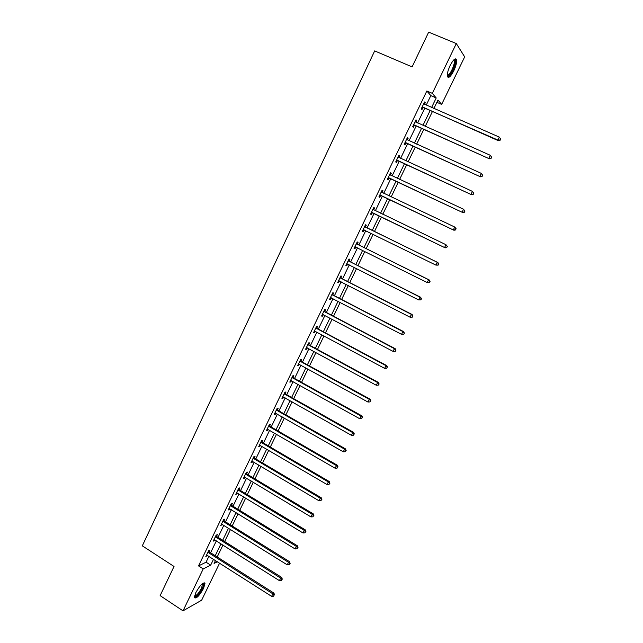 <?xml version="1.0" encoding="UTF-8"?>
<svg xmlns="http://www.w3.org/2000/svg" width="643" height="643" viewBox="0 0 643 643"><rect width="100%" height="100%" fill="white"/><g stroke="black" fill="none" stroke-linecap="round" stroke-linejoin="round"><path stroke-width="0.96" d="M195.826 592.621C200.142 585.05 203.196 581.955 204.988 583.33L203.582 588.361C199.322 595.876 196.268 598.963 194.435 597.628L195.826 592.621M450.124 65.538C453.267 59.606 455.405 57.693 456.538 59.783C456.916 62.307 456.008 65.98 453.797 70.794C450.679 76.686 448.541 78.591 447.391 76.517C447.006 74.033 447.914 70.368 450.124 65.538M219.593 563.131L201.669 600.168L183.014 610.85L160.131 595.635L174.028 566.467L142.312 545.843L374.668 50.91L412.107 66.888L428.664 32.15L456.313 43.555L464.672 56.873L441.661 104.399L437.979 100.043L433.896 108.482M436.878 102.317L441.661 104.399M426.237 105.13L430.818 95.614L426.839 90.984L198.542 565.904L206.065 562.199L208.903 556.308M210.599 552.787L216.353 540.851M218.033 537.355L223.836 525.307M225.508 521.843L231.367 509.674M233.015 506.25L238.931 493.969M240.57 490.577L246.542 478.175M248.158 474.815L254.186 462.293M255.793 458.965L261.878 446.33M263.461 443.043L269.61 430.28M271.177 427.024L277.382 414.14M278.933 410.925L285.203 397.921M286.73 394.738L293.055 381.604M294.574 378.454L300.956 365.2M302.459 362.089L308.905 348.715M310.384 345.637L316.886 332.134M318.349 329.095L324.924 315.456M326.363 312.458L332.994 298.69M334.424 295.732L341.12 281.835M342.526 278.917L349.278 264.884M350.668 262.006L357.492 247.836M358.858 244.999L365.746 230.7M367.097 227.903L374.049 213.468M375.383 210.695L382.368 196.195M383.742 193.342L390.735 178.818M392.142 175.901L399.15 161.353M400.597 158.355L407.614 143.783M409.093 140.713L416.125 126.116M417.637 122.974L424.685 108.346M424.46 104.351L425.256 102.711L424.581 101.972L421.269 108.844L421.953 109.567L422.845 107.719M415.876 122.186L416.688 120.498L415.997 119.815L412.702 126.647L413.409 127.314L414.293 125.481M407.34 139.925L408.176 138.189L407.453 137.554L404.182 144.353L404.913 144.964L405.797 143.14M398.853 157.559L399.713 155.775L398.965 155.196L395.718 161.956L396.466 162.51L397.342 160.694M390.422 175.073L391.298 173.264L390.526 172.742L387.295 179.461L388.067 179.96L388.935 178.159M382.055 192.45L382.923 190.649L382.135 190.183L378.912 196.871L379.716 197.313L380.584 195.52M373.736 209.739L374.596 207.946L373.784 207.536L370.585 214.175L371.413 214.569L372.273 212.785M365.465 226.923L366.317 225.146L365.481 224.785L362.306 231.392L363.15 231.729L364.002 229.953M357.235 244.019L358.087 242.242L357.227 241.937L354.068 248.511L354.936 248.801L355.788 247.033M349.053 261.01L349.905 259.258L349.02 258.992L345.878 265.535L346.762 265.768L347.598 264.032M340.919 277.921L341.763 276.168L340.854 275.96L337.728 282.462L338.644 282.647L339.448 280.975M332.825 294.727L333.661 292.991L332.736 292.83L329.626 299.3L330.558 299.437L331.33 297.83M324.779 311.445L325.607 309.717L324.667 309.613L321.572 316.043L322.521 316.131L323.268 314.588M316.774 328.075L317.602 326.355L316.637 326.298L313.559 332.696L314.531 332.728L315.247 331.249M308.809 344.616L309.637 342.904L308.648 342.896L305.586 349.253L306.582 349.245L307.266 347.823M300.892 361.061L301.712 359.357L300.707 359.397L297.661 365.722L298.682 365.666L299.333 364.308M293.023 377.425L293.835 375.729L292.806 375.817L289.784 382.103L290.821 381.998L291.44 380.704M285.187 393.693L285.998 392.005L284.953 392.142L281.939 398.395L283 398.242L283.595 397.012M277.398 409.872L278.202 408.201L277.141 408.377L274.143 414.606L275.22 414.405L275.783 413.232M269.65 425.971L270.454 424.3L269.369 424.533L266.387 430.722L267.48 430.472L268.018 429.355M261.942 441.982L262.746 440.318L261.637 440.592L258.671 446.748L259.788 446.459L260.294 445.406M254.282 457.904L255.07 456.257L253.945 456.57L251.003 462.695L252.136 462.357L252.619 461.361M246.655 473.738L247.442 472.099L246.301 472.468L243.367 478.553L244.525 478.175L244.975 477.235M239.075 489.5L239.855 487.868L238.698 488.27L235.78 494.33L236.954 493.904L237.38 493.02M231.528 505.165L232.308 503.541L231.126 503.999L228.225 510.02L229.816 508.726M224.029 520.758L224.801 519.142L223.603 519.64L220.718 525.628L222.301 524.342M216.562 536.262L217.334 534.654L216.112 535.193L213.251 541.157L214.818 539.879M209.136 551.686L209.907 550.087L208.67 550.665L205.816 556.597L207.376 555.335M183.014 610.85L203.212 568.91L210.679 565.149L213.524 559.257M198.542 565.904L203.212 568.91M426.839 90.984L432.321 93.356L456.313 43.555M431.614 107.477L436.211 97.953L432.321 93.356M215.228 555.729L220.991 543.777M222.679 540.281L228.506 528.216M230.178 524.752L236.061 512.567M237.717 509.143L243.657 496.838M245.296 493.446L251.284 481.028M252.908 477.661L258.96 465.13M260.568 461.803L266.676 449.144M268.268 445.848L274.432 433.077M276.008 429.813L282.237 416.913M283.788 413.69L290.073 400.669M291.617 397.487L297.958 384.337M299.485 381.186L305.891 367.917M307.394 364.798L313.864 351.399M315.343 348.321L321.878 334.802M323.341 331.756L329.931 318.1M331.386 315.102L338.041 301.318M339.472 298.352L346.191 284.439M347.598 281.513L354.381 267.464M355.772 264.578L362.62 250.392M363.994 247.547L370.907 233.232M372.257 230.427L379.233 215.976M380.576 213.195L387.584 198.671M388.967 195.826L395.984 181.278M397.398 178.352L404.431 163.78M405.878 160.782L412.927 146.186M414.405 143.116L421.462 128.496M422.981 125.353L430.054 110.7M215.485 560.511L214.079 563.437L217.422 561.749M432.337 111.705L425.256 126.358M423.737 129.508L416.664 144.145M415.185 147.215L408.128 161.819M406.673 164.817L399.633 179.397M398.218 182.323L391.185 196.879M389.811 199.732L382.786 214.264M381.444 217.037L374.459 231.504M373.101 234.309L366.18 248.632M364.806 251.477L357.95 265.672M356.552 268.557L349.76 282.615M348.345 285.54L341.618 299.469M340.187 302.435L333.524 316.227M332.069 319.225L325.471 332.889M324 335.935L317.457 349.462M315.97 352.549L309.492 365.947M307.989 369.066L301.575 382.344M300.048 385.503L293.698 398.652M292.155 401.843L285.862 414.872M284.302 418.095L278.065 431.003M276.49 434.266L270.309 447.046M268.718 450.341L262.601 463.008M260.994 466.336L254.933 478.874M253.31 482.242L247.306 494.668M245.658 498.068L239.718 510.373M238.055 513.805L232.171 525.99M230.491 529.454L224.664 541.527M222.968 545.023L217.197 556.983M430.818 95.614L436.211 97.953M206.065 562.199L210.679 565.149M424.404 102.341L425.256 102.711M415.844 120.128L416.688 120.498M407.332 137.803L408.176 138.189M398.877 155.389L399.713 155.775M390.462 172.871L391.298 173.264M382.095 190.264L382.923 190.649M373.776 207.552L374.596 207.946M370.585 214.175L371.413 214.569M362.33 231.335L363.15 231.729M354.124 248.391L354.936 248.801M345.958 265.358L346.762 265.768M337.84 282.237L338.644 282.647M329.763 299.019L330.558 299.437M321.733 315.705L322.521 316.131M313.744 332.31L314.531 332.728M305.803 348.819L306.582 349.245M297.902 365.232L298.682 365.666M290.041 381.564L290.821 381.998M282.221 397.808L283 398.242M274.448 413.963L275.22 414.405M266.716 430.03L267.48 430.472M259.033 446.017L259.788 446.459M251.381 461.907L252.136 462.357M243.769 477.725L244.525 478.175M236.206 493.454L236.954 493.904M228.675 509.095L229.414 509.553M221.184 524.656L221.923 525.122M213.733 540.136L214.473 540.602M206.331 555.536L207.062 556.002M422.797 107.092L498.333 140.68L497.875 140.037L422.162 106.995M499.924 140.005L497.875 140.037L499.322 137.12L500.688 139.097L500.101 140.262L500.688 139.097M423.689 103.828L499.322 137.12L500.503 138.84M423.472 107.815L421.816 107.711M498.333 140.68L500.101 140.262M453.902 59.783L454.577 59.815C456.964 60.691 451.989 73.977 448.685 75.625L447.271 75.376M447.279 74.926L448.324 74.821C450.936 73.511 455.148 63.569 454.215 60.868L453.58 60.112M448.324 76.774C451.563 75.143 456.779 62.829 455.638 59.477L455.357 58.859M202.891 583.233L203.284 583.346C203.879 583.948 203.566 585.556 202.344 588.176C198.848 594.397 196.219 597.13 194.475 596.374M194.58 595.892C196.469 595.78 198.824 593.159 201.645 588.015L202.497 583.531L203.284 583.346M194.467 597.781C196.999 596.889 199.78 593.602 202.834 587.903L204.153 582.662M414.221 124.911L489.347 158.797L413.594 124.806M490.906 158.178L488.857 158.218L490.304 155.309L491.678 157.246L490.906 158.178L491.678 157.246M415.105 121.664L490.304 155.309L491.485 157.013M414.928 125.578L413.272 125.457M415.129 121.599L415.515 122.017M489.347 158.797L491.099 158.411M405.693 142.625L480.417 176.809L405.066 142.521M481.945 176.238L479.895 176.286L481.334 173.401L482.716 175.298L481.945 176.238L482.716 175.298M406.569 139.394L481.334 173.401L482.515 175.089M406.424 143.236L404.785 143.116M406.625 139.274L407.123 139.82M480.417 176.809L482.146 176.455M397.213 160.244L471.528 194.725L396.594 160.139M473.031 194.202L470.989 194.25L472.412 191.381L473.819 193.246L473.031 194.202L473.819 193.246M398.089 157.021L472.412 191.381L473.602 193.053M397.969 160.798L396.337 160.67M398.17 156.852L398.764 157.519M471.528 194.725L473.248 194.387M388.782 177.757L462.703 212.528L388.163 177.653M464.174 212.061L462.132 212.118L463.547 209.256L464.961 211.089L464.174 212.061L464.961 211.089M389.65 174.558L463.547 209.256L464.736 210.92M389.554 178.264L387.938 178.119M389.762 174.325L390.462 175.113M462.703 212.528L464.399 212.222M380.399 195.183L453.918 230.234L379.78 195.07M455.365 229.816L453.331 229.881L454.738 227.035L456.16 228.828L455.365 229.816L456.16 228.828M381.267 191.992L454.738 227.035L455.927 228.683M381.195 195.633L379.587 195.48M381.403 191.702L382.199 192.619M453.918 230.234L455.598 229.961M372.064 212.503L445.189 247.836L371.445 212.383M446.604 247.467L444.57 247.539L445.969 244.71L447.407 246.462L446.604 247.467L447.407 246.462M372.924 209.329L445.969 244.71L447.166 246.341M372.884 212.905L371.276 212.737M373.085 208.991L374.065 210.06M445.189 247.836L446.845 247.587M438.148 265.125L438.703 264L438.148 265.125L435.866 265.093L363.158 229.607M437.891 265.02L435.866 265.093L437.256 262.288L437.899 262.545L365.931 227.333L364.814 226.175M364.621 226.569L437.256 262.288L438.454 263.903M364.268 229.977L363.022 229.905M438.703 264L437.899 262.545M429.5 282.55L430.054 281.441L429.5 282.55L427.209 282.55L354.92 246.735M429.235 282.478L427.209 282.55L428.592 279.761L429.259 279.962L357.701 244.428L356.592 243.263M356.375 243.713L428.592 279.761L429.789 281.361M355.876 247.041L354.807 246.976M430.054 281.441L429.259 279.962M420.9 299.887L421.446 298.778L420.9 299.887L418.601 299.911L346.722 263.767M420.626 299.831L418.601 299.911L419.975 297.138L420.667 297.283L349.519 261.428L348.41 260.262M348.168 260.761L419.975 297.138L421.173 298.722M347.55 264.008L346.633 263.951M421.446 298.778L420.667 297.283M412.348 317.12L412.894 316.018L412.348 317.12L410.041 317.176L338.572 280.71M412.067 317.087L410.041 317.176L411.416 314.411L412.123 314.507L341.377 278.331L340.276 277.165M340.01 277.72L411.416 314.411L412.613 315.986M339.263 280.887L338.515 280.83M412.894 316.018L412.123 314.507M403.844 334.256L404.391 333.162L403.844 334.256L401.537 334.336L330.47 297.556M403.547 334.247L401.537 334.336L402.896 331.595L403.627 331.635L333.283 295.145L332.19 293.972M331.901 294.574L402.896 331.595L404.093 333.146M331.024 297.669L330.43 297.621M404.391 333.162L403.627 331.635M395.389 351.303L395.927 350.21L395.389 351.303L393.074 351.399L322.408 314.306M395.083 351.303L393.074 351.399L394.424 348.675L395.18 348.667L325.237 311.863L324.144 310.69M323.831 311.349L394.424 348.675L395.622 350.218M395.927 350.21L395.18 348.667M315.801 328.026L386.001 365.658L384.659 368.375L314.387 330.968M316.147 327.319L317.224 328.493L386.781 365.602L386.001 365.658L387.207 367.185L386.668 368.27L387.207 367.185M387.52 367.161L386.781 365.602M384.659 368.375L386.668 368.27M307.82 344.608L377.626 382.553L376.292 385.253L306.414 347.541M308.19 343.852L309.267 345.034L378.43 382.44L377.626 382.553L378.831 384.064L378.293 385.141L378.831 384.064M379.153 384.024L378.43 382.44M376.292 385.253L378.293 385.141M299.887 361.109L369.299 399.351L367.965 402.036L298.481 364.018M300.273 360.297L301.342 361.487L370.127 399.19L369.299 399.351L370.505 400.846L369.974 401.923L370.505 400.846M370.834 400.782L370.127 399.19M367.965 402.036L369.974 401.923M291.994 377.513L361.012 416.053L359.694 418.722L290.596 380.407M292.404 376.653L293.465 377.843L361.864 415.844L361.012 416.053L362.226 417.54L361.696 418.609L362.226 417.54M362.564 417.452L361.864 415.844M359.694 418.722L361.696 418.609M284.142 393.829L352.782 432.667L351.464 435.319L282.751 396.715M284.576 392.929L285.637 394.119L353.65 432.401L352.782 432.667L353.988 434.138L353.465 435.198L353.988 434.138M354.333 434.033L353.65 432.401M351.464 435.319L353.465 435.198M276.329 410.057L344.592 449.184L343.282 451.82L274.947 412.927M276.787 409.109L277.84 410.298L345.484 448.878L344.592 449.184L345.797 450.647L345.275 451.699L345.797 450.647M346.159 450.518L345.484 448.878M343.282 451.82L345.275 451.699M268.565 426.205L336.442 465.612L335.14 468.233L267.191 429.05M269.047 425.2L270.092 426.397L337.358 465.259L336.442 465.612L337.655 467.059L337.133 468.104L337.655 467.059M338.017 466.914L337.358 465.259M335.14 468.233L337.133 468.104M260.833 442.255L328.34 481.945L327.046 484.557L259.475 445.093M261.339 441.211L262.384 442.408L329.28 481.543L328.34 481.945L329.554 483.383L329.039 484.428L329.554 483.383M329.931 483.223L329.28 481.543M327.046 484.557L329.039 484.428M253.149 458.226L320.286 498.196L319 500.793L251.799 461.047M253.68 457.133L254.716 458.33L321.243 497.746L320.286 498.196L321.5 499.619L320.986 500.656L321.5 499.619M321.886 499.434L321.243 497.746M319 500.793L320.986 500.656M245.505 474.108L312.273 514.352L310.995 516.932L244.163 476.913M246.06 472.967L247.089 474.172L313.254 513.861L312.273 514.352L313.487 515.758L312.98 516.795L313.487 515.758M313.88 515.565L313.254 513.861M310.995 516.932L312.98 516.795M237.91 489.91L304.308 530.427L303.038 532.991L236.568 492.699M238.481 488.72L239.501 489.926L305.304 529.88L304.308 530.427L305.521 531.817L305.015 532.846L305.521 531.817M305.923 531.6L305.304 529.88M303.038 532.991L305.015 532.846M230.347 505.623L296.383 546.405L295.121 548.961L229.012 508.396M230.941 504.393L231.954 505.599L297.404 545.819L296.383 546.405L297.596 547.788L297.09 548.809L297.596 547.788M298.006 547.555L297.404 545.819M295.121 548.961L297.09 548.809M222.824 521.256L288.498 562.303L287.244 564.843L221.497 524.013M223.434 519.978L224.455 521.192L289.543 561.669L288.498 562.303L289.72 563.67L289.213 564.691L289.72 563.67M290.138 563.421L289.543 561.669M287.244 564.843L289.213 564.691M215.341 536.801L280.661 578.113L279.408 580.637L214.023 539.549M215.976 535.482L216.988 536.696L281.722 577.438L280.661 578.113L281.883 579.472L281.377 580.476L281.883 579.472M282.301 579.198L281.722 577.438M279.408 580.637L281.377 580.476M207.898 552.273L272.865 593.835L271.619 596.35L206.588 554.997M208.557 550.906L209.562 552.12L273.942 593.119L272.865 593.835L274.087 595.185L273.588 596.19L274.087 595.185M274.513 594.896L273.942 593.119M271.619 596.35L273.588 596.19M422.355 106.995L423.03 107.719M413.779 124.814L414.486 125.481M405.259 142.529L405.982 143.14M396.779 160.139L397.527 160.702M389.779 174.695L390.269 175.025M388.348 177.653L389.128 178.159M381.387 192.128L382.183 192.587M379.965 195.078L380.769 195.528M373.044 209.465L373.856 209.875M371.63 212.399L372.45 212.793M364.75 226.706L365.586 227.059M365.095 226.979L365.931 227.333M363.343 229.623L364.187 229.969M356.495 243.85L357.355 244.155M356.841 244.123L357.701 244.428M355.105 246.751L355.724 246.96M348.289 260.897L349.173 261.154M348.635 261.171L349.519 261.428M346.907 263.783L347.324 263.895M340.131 277.856L341.039 278.057M340.477 278.13L341.377 278.331M332.013 294.719L332.945 294.872M332.359 294.992L333.283 295.145M323.943 311.485L324.892 311.59M324.289 311.767L325.237 311.863M315.922 328.163L316.886 328.219M316.26 328.444L317.224 328.493M307.941 344.752L308.929 344.752M308.278 345.034L309.267 345.034M300 361.245L301.012 361.205M300.337 361.527L301.342 361.487M292.107 377.658L293.136 377.562M292.436 377.939L293.465 377.843M284.254 393.974L285.307 393.837M284.584 394.255L285.637 394.119M276.442 410.202L277.511 410.017M276.771 410.483L277.84 410.298M268.678 426.349L269.763 426.116M268.999 426.63L270.092 426.397M260.945 442.4L262.055 442.119M261.275 442.689L262.384 442.408M253.262 458.371L254.395 458.049M253.591 458.66L254.716 458.33M245.618 474.253L246.767 473.883M245.939 474.542L247.089 474.172M238.014 490.054L239.18 489.636M238.336 490.344L239.501 489.926M230.459 505.768L231.641 505.31M230.773 506.057L231.954 505.599M222.936 521.401L224.134 520.902M223.25 521.69L224.455 521.192M215.453 536.945L216.667 536.407M215.767 537.243L216.988 536.696M208.011 552.417L209.248 551.831M208.324 552.707L209.562 552.12M453.267 60.474L454.215 60.868M453.773 60.177L454.577 59.815M202.304 583.683L202.762 583.981"/></g></svg>
